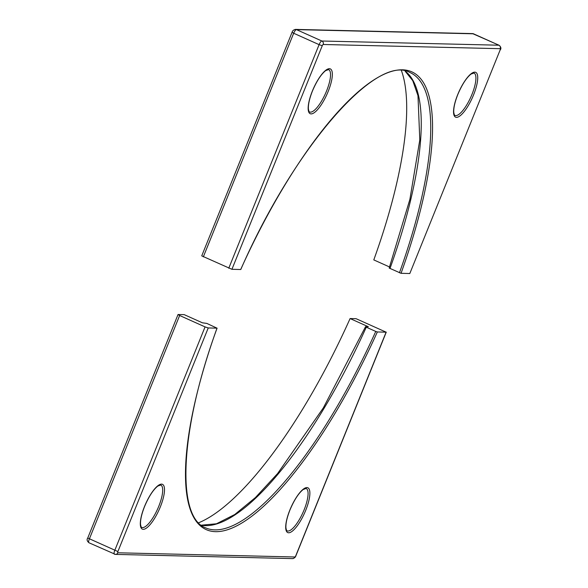 <?xml version="1.0" encoding="UTF-8"?>
<svg xmlns="http://www.w3.org/2000/svg" width="588" height="588" viewBox="0 0 588 588"><rect width="100%" height="100%" fill="white"/><g stroke="black" fill="none" stroke-linecap="round" stroke-linejoin="round"><path stroke-width="0.88" d="M386.118 332.169L356.078 318.696L350.095 318.556L368.353 326.744L365.552 326.678L366.28 327.185L375.754 331.434A249.525 74.713 114.2 0 1 205.741 527.892C175.974 517.242 179.737 429.835 217.082 328.141L208.233 327.957L117.887 551.551A1.33 0.397 114.2 0 0 117.821 552.786L294.853 556.983A1.33 0.397 114.2 0 0 295.779 555.77L386.118 332.169L377.342 331.963A250.856 75.11 -65.8 0 1 215.722 531.67A250.856 75.11 -65.8 0 1 217.009 328.163L206.807 323.407L202.419 322.812L184.162 314.624L178.039 314.521L179.641 315.499L89.302 539.093A3.984 1.191 114.2 0 0 88.957 542.761A3.984 1.191 114.2 0 0 89.104 542.79M350.095 318.556A259.484 77.697 -65.8 0 1 198.619 522.783M386.265 332.132L295.926 555.726C295.477 557.277 294.331 558.24 292.479 558.6L115.446 554.403A2.653 2.514 -88.6 0 1 114.528 554.197A3.984 1.191 -65.8 0 1 114.373 554.161A3.984 1.191 -65.8 0 1 114.726 550.5L205.065 326.899L179.641 315.499M205.065 326.899L208.233 327.957M365.552 326.678L323.326 407.888L277.617 473.531L255.427 497.558L234.774 514.5L216.45 523.783L201.265 525.187M375.754 331.434L377.342 331.963M401.038 273.31L409.814 273.523L500.153 49.921A1.33 0.397 114.2 0 0 500.219 48.686L323.187 44.49A1.33 0.397 114.2 0 0 322.268 45.702L231.929 269.304L240.705 269.51A250.856 75.11 -65.8 0 1 402.324 69.803A250.856 75.11 -65.8 0 1 401.038 273.31L389.175 268.047L409.887 199.361L419.795 139.959L417.98 95.668L412.769 80.681L404.992 71.001M401.435 70.626A259.484 77.697 -65.8 0 1 373.792 259.903L389.557 266.974M231.929 269.304L201.735 255.868L292.074 32.274L293.677 33.244L203.338 256.846M399.45 272.788A249.525 74.713 114.2 0 0 409.99 72.544C376.959 53.14 294.294 147.147 240.779 269.495L240.705 269.51M500.153 49.921L409.814 273.523M305.701 510.362A24.556 7.35 -65.8 0 1 288.664 532.779A24.556 7.35 -65.8 0 1 289.884 509.987A24.556 7.35 -65.8 0 1 306.929 487.57A24.556 7.35 -65.8 0 1 305.701 510.362M287.135 530.854A23.226 6.953 114.2 0 0 304.121 509.833A23.226 6.953 114.2 0 0 306.142 488.466L303.151 489.532C298.572 493.244 294.169 500.057 289.957 509.965C286.973 517.602 285.628 523.585 285.937 527.921C286.378 530.178 286.775 531.155 287.135 530.854M160.318 506.922A24.556 7.35 -65.8 0 1 143.274 529.332A24.556 7.35 -65.8 0 1 144.494 506.54A24.556 7.35 -65.8 0 1 161.538 484.13A24.556 7.35 -65.8 0 1 160.318 506.922M141.745 527.407A23.226 6.953 114.2 0 0 158.731 506.393A23.226 6.953 114.2 0 0 160.752 485.019L157.768 486.085C153.181 489.797 148.779 496.61 144.567 506.525C141.583 514.155 140.245 520.137 140.547 524.481C140.988 526.73 141.385 527.708 141.745 527.407M366.28 327.185A249.525 74.713 -65.8 0 1 201.324 525.231M117.887 551.551L87.847 538.079M292.479 558.6A2.653 2.514 -88.6 0 0 294.853 556.983M178.039 314.521L87.7 538.123C86.612 539.556 87.031 541.1 88.957 542.761L115.446 554.403A2.653 2.514 -88.6 0 0 117.821 552.786M473.553 94.933A24.556 7.35 -65.8 0 1 456.509 117.35A24.556 7.35 -65.8 0 1 457.729 94.558A24.556 7.35 -65.8 0 1 474.773 72.14A24.556 7.35 -65.8 0 1 473.553 94.933M454.98 115.417A23.226 6.953 114.2 0 0 471.966 94.403A23.226 6.953 114.2 0 0 473.987 73.03L471.003 74.095C466.416 77.807 462.014 84.621 457.802 94.536C454.818 102.165 453.48 108.148 453.782 112.492C454.223 114.741 454.62 115.718 454.98 115.417M328.163 91.485A24.556 7.35 -65.8 0 1 311.118 113.903A24.556 7.35 -65.8 0 1 312.338 91.111A24.556 7.35 -65.8 0 1 329.383 68.693A24.556 7.35 -65.8 0 1 328.163 91.485M309.589 111.97A23.226 6.953 114.2 0 0 326.575 90.956A23.226 6.953 114.2 0 0 328.604 69.59L325.612 70.648C321.026 74.36 316.623 81.173 312.412 91.089C309.428 98.718 308.09 104.708 308.399 109.045C308.84 111.301 309.237 112.271 309.589 111.97M405.059 71.016A249.525 74.713 -65.8 0 1 389.976 268.532M228.761 268.246L319.1 44.644L293.677 33.244A3.984 1.191 114.2 0 1 296.44 29.613L321.864 41.013L498.896 45.21L473.48 33.803L296.44 29.613A2.653 2.514 91.4 0 0 295.521 29.4C293.669 29.76 292.523 30.723 292.074 32.274L292.221 32.23M322.268 45.702L319.1 44.644A3.984 1.191 -65.8 0 1 321.864 41.013A2.653 2.514 91.4 0 1 323.187 44.49M500.219 48.686A2.653 2.514 91.4 0 0 498.896 45.21A3.984 1.191 -65.8 0 1 499.043 45.239A3.984 1.191 -65.8 0 1 499.205 45.372M473.752 33.928A3.984 1.191 114.2 0 0 473.627 33.839A3.984 1.191 114.2 0 0 473.48 33.803A2.653 2.514 91.4 0 0 472.554 33.597L295.521 29.4M500.307 49.877C501.388 48.429 500.969 46.886 499.043 45.239L472.554 33.597"/></g></svg>
